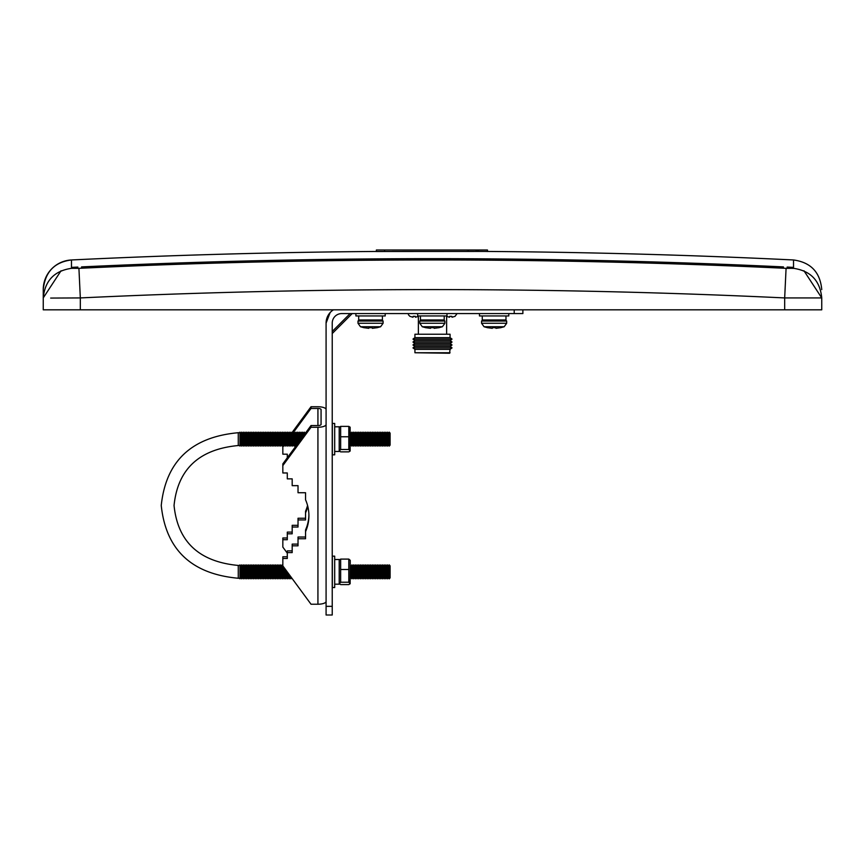 <?xml version="1.0" encoding="UTF-8"?>
<svg xmlns="http://www.w3.org/2000/svg" width="865" height="865" viewBox="0 0 865 865"><rect width="100%" height="100%" fill="white"/><g stroke="black" fill="none" stroke-linecap="round" stroke-linejoin="round"><path stroke-width="1.3" d="M376.372 251.456A7481.515 7481.515 0 0 0 71.471 259.965L71.471 259.965A29.659 29.659 -0 0 0 43.25 289.591L43.25 297.928C44.926 280.703 54.333 270.842 71.471 268.334L78.92 268.334A7472.8 7472.8 0 0 1 786.08 268.334L793.529 268.334L793.529 259.965C810.775 262.365 820.182 272.237 821.75 289.591M43.25 289.591L43.25 289.591C45.056 271.978 54.463 262.106 71.471 259.965L71.471 268.334M77.85 267.08L71.838 267.372A22.241 22.241 -0 0 0 71.471 267.393L71.838 268.009L77.85 267.718L71.838 268.009M787.15 267.08A7474.097 7474.097 0 0 1 793.162 267.372L793.162 268.009L787.15 267.718L787.15 267.08L787.15 267.718L793.162 268.431M783.441 266.907L783.441 268.215L783.441 266.907A7474.097 7474.097 0 0 0 81.559 266.907L81.559 268.215L81.559 266.907M392.256 251.445L482.043 251.412A7481.515 7481.515 0 0 1 793.529 259.965M482.043 251.412L477.631 251.412M476.183 251.434L477.631 251.423L477.631 249.996L476.183 249.996L476.183 251.434L376.524 251.51M487.601 251.51L487.449 249.996L487.601 251.51M787.15 268.388L786.08 268.334L784.674 297.928L821.75 297.928L803.963 270.777M78.92 268.334L80.326 297.928C315.109 286.812 549.891 286.812 784.674 297.928L784.674 309.821L43.25 309.821L43.25 297.895L61.047 270.777M793.529 268.334C810.667 270.842 820.074 280.703 821.75 297.928L821.75 309.821L784.674 309.821M50.667 298.068L80.326 297.928L80.326 309.821M793.162 268.042L787.15 267.761M77.85 267.761L77.85 268.388M376.372 251.52L376.372 249.996L384.579 249.996L384.579 251.499M476.183 249.996L384.579 249.996M477.631 249.996L478.507 249.996L478.507 251.412M478.507 249.996L487.449 249.996M450.07 352.747L414.93 352.747L449.573 353.244L450.07 349.363L452.027 347.892L412.973 347.892L414.93 349.363L450.07 349.363M414.832 346.433L450.168 346.433L452.027 344.962L412.973 344.962L414.832 346.433L412.973 347.892M414.832 343.492L450.168 343.492L452.027 342.032L412.973 342.032L414.832 343.492L412.973 344.962M414.832 340.561L450.168 340.561L452.027 339.091L412.973 339.091L414.832 340.561L412.973 342.032M414.93 337.62L450.07 337.62L450.07 334.236L414.93 334.236L414.93 337.62L412.973 339.091M414.93 334.236L450.07 334.236M410.021 316.331L412.973 317.25L413.146 316.331L415.297 316.331L415.481 317.25L418.422 316.331M413.146 316.331L414.227 316.417M446.578 316.331L449.519 317.25L449.703 316.331L451.854 316.331L452.027 317.25L454.979 316.331M449.703 316.331L450.773 316.417M326.083 327.294L326.083 323.11A15.689 15.689 0 0 1 333.425 309.821L332.993 310.103M326.083 323.11L330.116 312.6L326.083 323.11L326.083 606.343L332.236 606.343L332.236 615.004L326.083 615.004L326.083 606.343M522.882 309.821L522.882 313.562L341.783 313.562A9.537 9.537 0 0 0 332.236 323.11L332.236 606.343M287.299 457.812L287.299 454.179L282.833 454.179L282.833 445.551M287.299 556.79L282.833 556.79L282.833 558.498L287.299 558.498L287.299 552.605L292.186 552.605L292.186 545.826L298.025 545.826L298.025 538.744L305.561 538.744L305.561 531.661A44.515 41.834 180 0 0 308.913 515.735A44.515 41.834 180 0 0 305.561 499.808L305.561 492.736L298.025 492.736L298.025 485.654L292.186 485.654L292.186 478.864L287.299 478.864L287.299 472.971L282.833 472.971L282.833 465.597L311.022 427.256L317.931 427.256A8.163 2.79 0 0 0 326.083 424.466M326.083 601.424A8.163 2.79 180 0 1 317.931 604.224L311.022 604.224L282.833 565.872L282.833 558.498M321.066 424.466L321.066 409.545L321.066 424.466A3.136 1.07 180 0 1 317.931 425.537L317.931 408.464A3.136 1.07 180 0 1 321.066 409.545M326.083 409.545A8.163 2.79 0 0 0 317.931 406.745L311.022 406.745L291.656 433.095M293.116 432.824L311.022 408.464L311.022 406.745M311.022 408.464L317.931 408.464M311.022 427.256L311.022 425.537L317.931 425.537M287.299 537.998L282.833 537.998L282.833 539.717L287.299 539.717L287.299 533.813L292.186 533.813L292.186 527.034L298.025 527.034L298.025 519.952L305.561 519.952L305.561 512.88A44.515 41.834 180 0 0 307.778 506.339M292.186 532.105L287.299 532.105L287.299 533.813M298.025 525.314L292.186 525.314L292.186 527.034M305.561 518.243L298.025 518.243L298.025 519.952M307.562 505.484A44.515 41.834 -0 0 1 305.561 511.161L305.561 512.88M282.833 446.805L283.698 445.648M287.299 553.157L282.833 547.091L282.833 539.717M292.186 550.886L287.299 550.886L287.299 552.605M298.025 544.107L292.186 544.107L292.186 545.826M305.561 537.024L298.025 537.024L298.025 538.744M308.902 514.88A44.515 41.834 -0 0 1 305.561 529.942L305.561 531.661M311.022 425.537L282.833 463.878L282.833 465.597M350.26 561.061L350.141 583.767L348.811 584.589L340.648 584.589L339.318 583.767L340.648 582.232L340.648 559.104L339.318 559.925M350.26 560.369L348.811 559.104L348.811 582.232L350.141 583.767M351.936 578.815L351.936 564.877L352.79 565.883L352.79 577.82L351.936 578.815L351.093 577.82L351.093 565.883L350.26 565.31M353.634 564.877L354.488 565.883L354.488 577.82L353.634 578.815L353.634 564.877L352.79 565.883M355.331 564.877L356.185 565.883L356.185 577.82L355.331 578.815L355.331 564.877L354.488 565.883M357.029 564.877L357.883 565.883L357.883 577.82L357.029 578.815L357.029 564.877L356.185 565.883M358.726 564.877L359.57 565.883L359.57 577.82L358.726 578.815L358.726 564.877L357.883 565.883M360.424 564.877L361.267 565.883L361.267 577.82L360.424 578.815L360.424 564.877L359.57 565.883M362.121 564.877L362.965 565.883L362.965 577.82L362.121 578.815L362.121 564.877L361.267 565.883M363.819 564.877L364.662 565.883L364.662 577.82L363.819 578.815L363.819 564.877L362.965 565.883M365.517 564.877L366.36 565.883L366.36 577.82L365.517 578.815L365.517 564.877L364.662 565.883M367.214 564.877L368.058 565.883L368.058 577.82L367.214 578.815L367.214 564.877L366.36 565.883M368.912 564.877L369.755 565.883L369.755 577.82L368.912 578.815L368.912 564.877L368.058 565.883M370.598 564.877L371.453 565.883L371.453 577.82L370.598 578.815L370.598 564.877L369.755 565.883M372.296 564.877L373.15 565.883L373.15 577.82L372.296 578.815L372.296 564.877L371.453 565.883M373.994 564.877L374.848 565.883L374.848 577.82L373.994 578.815L373.994 564.877L373.15 565.883M375.691 564.877L376.545 565.883L376.545 577.82L375.691 578.815L375.691 564.877L374.848 565.883M377.389 564.877L378.243 565.883L378.243 577.82L377.389 578.815L377.389 564.877L376.545 565.883M379.086 564.877L379.93 565.883L379.93 577.82L379.086 578.815L379.086 564.877L378.243 565.883M380.784 564.877L381.627 565.883L381.627 577.82L380.784 578.815L380.784 564.877L379.93 565.883M382.481 564.877L383.325 565.883L383.325 577.82L382.481 578.815L382.481 564.877L381.627 565.883M384.179 564.877L385.022 565.883L385.022 577.82L384.179 578.815L384.179 564.877L383.325 565.883M385.877 564.877L386.72 565.883L386.72 577.82L385.877 578.815L385.877 564.877L385.022 565.883M387.574 564.877L388.417 565.883L388.417 577.82L387.574 578.815L387.574 564.877L386.72 565.883M389.261 564.877L390.115 565.883L390.115 577.82L389.261 578.815L389.261 564.877L388.417 565.883M390.115 577.82L390.115 565.883M350.141 451.043L350.141 427.202L348.811 426.38L348.811 449.508L350.141 451.043L348.811 451.865L340.648 451.865L339.318 451.043L340.648 449.508L340.648 426.38L339.318 427.202M351.936 446.091L351.936 432.154L352.79 433.16L352.79 445.086L351.936 446.091L351.093 445.086L351.093 433.16L350.26 432.165M353.634 432.154L354.488 433.16L354.488 445.086L353.634 446.091L353.634 432.154L352.79 433.16M355.331 432.154L356.185 433.16L356.185 445.086L355.331 446.091L355.331 432.154L354.488 433.16M357.029 432.154L357.883 433.16L357.883 445.086L357.029 446.091L357.029 432.154L356.185 433.16M358.726 432.154L359.57 433.16L359.57 445.086L358.726 446.091L358.726 432.154L357.883 433.16M360.424 432.154L361.267 433.16L361.267 445.086L360.424 446.091L360.424 432.154L359.57 433.16M362.121 432.154L362.965 433.16L362.965 445.086L362.121 446.091L362.121 432.154L361.267 433.16M363.819 432.154L364.662 433.16L364.662 445.086L363.819 446.091L363.819 432.154L362.965 433.16M365.517 432.154L366.36 433.16L366.36 445.086L365.517 446.091L365.517 432.154L364.662 433.16M367.214 432.154L368.058 433.16L368.058 445.086L367.214 446.091L367.214 432.154L366.36 433.16M368.912 432.154L369.755 433.16L369.755 445.086L368.912 446.091L368.912 432.154L368.058 433.16M370.598 432.154L371.453 433.16L371.453 445.086L370.598 446.091L370.598 432.154L369.755 433.16M372.296 432.154L373.15 433.16L373.15 445.086L372.296 446.091L372.296 432.154L371.453 433.16M373.994 432.154L374.848 433.16L374.848 445.086L373.994 446.091L373.994 432.154L373.15 433.16M375.691 432.154L376.545 433.16L376.545 445.086L375.691 446.091L375.691 432.154L374.848 433.16M377.389 432.154L378.243 433.16L378.243 445.086L377.389 446.091L377.389 432.154L376.545 433.16M379.086 432.154L379.93 433.16L379.93 445.086L379.086 446.091L379.086 432.154L378.243 433.16M380.784 432.154L381.627 433.16L381.627 445.086L380.784 446.091L380.784 432.154L379.93 433.16M382.481 432.154L383.325 433.16L383.325 445.086L382.481 446.091L382.481 432.154L381.627 433.16M384.179 432.154L385.022 433.16L385.022 445.086L384.179 446.091L384.179 432.154L383.325 433.16M385.877 432.154L386.72 433.16L386.72 445.086L385.877 446.091L385.877 432.154L385.022 433.16M387.574 432.154L388.417 433.16L388.417 445.086L387.574 446.091L387.574 432.154L386.72 433.16M389.261 432.154L390.115 433.16L390.115 445.086L389.261 446.091L389.261 432.154L388.417 433.16M390.115 445.086L390.115 433.16M334.69 584.178L339.21 584.178L339.21 559.514L334.69 559.514M334.69 556.152L334.69 587.54L332.365 587.54L332.365 556.152L334.69 556.152M334.69 451.454L339.21 451.454L339.21 426.791L334.69 426.791M334.69 423.428L334.69 454.817L332.365 454.817L332.365 423.428L334.69 423.428M240.805 566.24L239.962 564.877L239.962 578.815L240.805 577.82L240.805 566.24M241.659 564.877L242.503 565.883L242.503 577.82L241.659 578.815L241.659 564.877L240.805 565.883M243.357 564.877L244.2 565.883L244.2 577.82L243.357 578.815L243.357 564.877L242.503 565.883M245.054 564.877L245.898 565.883L245.898 577.82L245.054 578.815L245.054 564.877L244.2 565.883M246.752 564.877L247.595 565.883L247.595 577.82L246.752 578.815L246.752 564.877L245.898 565.883M248.45 564.877L249.293 565.883L249.293 577.82L248.45 578.815L248.45 564.877L247.595 565.883M250.136 564.877L250.991 565.883L250.991 577.82L250.136 578.815L250.136 564.877L249.293 565.883M251.834 564.877L252.688 565.883L252.688 577.82L251.834 578.815L251.834 564.877L250.991 565.883M253.531 564.877L254.386 565.883L254.386 577.82L253.531 578.815L253.531 564.877L252.688 565.883M255.229 564.877L256.083 565.883L256.083 577.82L255.229 578.815L255.229 564.877L254.386 565.883M256.927 564.877L257.781 565.883L257.781 577.82L256.927 578.815L256.927 564.877L256.083 565.883M258.624 564.877L259.478 565.883L259.478 577.82L258.624 578.815L258.624 564.877L257.781 565.883M260.322 564.877L261.165 565.883L261.165 577.82L260.322 578.815L260.322 564.877L259.478 565.883M262.019 564.877L262.863 565.883L262.863 577.82L262.019 578.815L262.019 564.877L261.165 565.883M263.717 564.877L264.56 565.883L264.56 577.82L263.717 578.815L263.717 564.877L262.863 565.883M265.414 564.877L266.258 565.883L266.258 577.82L265.414 578.815L265.414 564.877L264.56 565.883M267.112 564.877L267.955 565.883L267.955 577.82L267.112 578.815L267.112 564.877L266.258 565.883M268.81 564.877L269.653 565.883L269.653 577.82L268.81 578.815L268.81 564.877L267.955 565.883M270.496 564.877L271.351 565.883L271.351 577.82L270.496 578.815L270.496 564.877L269.653 565.883M272.194 564.877L273.048 565.883L273.048 577.82L272.194 578.815L272.194 564.877L271.351 565.883M273.891 564.877L274.746 565.883L274.746 577.82L273.891 578.815L273.891 564.877L273.048 565.883M275.589 564.877L276.443 565.883L276.443 577.82L275.589 578.815L275.589 564.877L274.746 565.883M277.287 564.877L278.141 565.883L278.141 577.82L277.287 578.815L277.287 564.877L276.443 565.883M278.984 564.877L279.828 565.883L279.828 577.82L278.984 578.815L278.984 564.877L278.141 565.883M280.682 564.877L281.525 565.883L281.525 577.82L280.682 578.815L280.682 564.877L279.828 565.883M283.223 566.402L283.223 577.82L282.379 578.815L282.379 564.877L281.525 565.883M240.805 433.516L239.962 432.154L239.962 446.091L240.805 445.086L240.805 433.516M241.659 432.154L242.503 433.16L242.503 445.086L241.659 446.091L241.659 432.154L240.805 433.16M243.357 432.154L244.2 433.16L244.2 445.086L243.357 446.091L243.357 432.154L242.503 433.16M245.054 432.154L245.898 433.16L245.898 445.086L245.054 446.091L245.054 432.154L244.2 433.16M246.752 432.154L247.595 433.16L247.595 445.086L246.752 446.091L246.752 432.154L245.898 433.16M248.45 432.154L249.293 433.16L249.293 445.086L248.45 446.091L248.45 432.154L247.595 433.16M250.136 432.154L250.991 433.16L250.991 445.086L250.136 446.091L250.136 432.154L249.293 433.16M251.834 432.154L252.688 433.16L252.688 445.086L251.834 446.091L251.834 432.154L250.991 433.16M253.531 432.154L254.386 433.16L254.386 445.086L253.531 446.091L253.531 432.154L252.688 433.16M255.229 432.154L256.083 433.16L256.083 445.086L255.229 446.091L255.229 432.154L254.386 433.16M256.927 432.154L257.781 433.16L257.781 445.086L256.927 446.091L256.927 432.154L256.083 433.16M258.624 432.154L259.478 433.16L259.478 445.086L258.624 446.091L258.624 432.154L257.781 433.16M260.322 432.154L261.165 433.16L261.165 445.086L260.322 446.091L260.322 432.154L259.478 433.16M262.019 432.154L262.863 433.16L262.863 445.086L262.019 446.091L262.019 432.154L261.165 433.16M263.717 432.154L264.56 433.16L264.56 445.086L263.717 446.091L263.717 432.154L262.863 433.16M265.414 432.154L266.258 433.16L266.258 445.086L265.414 446.091L265.414 432.154L264.56 433.16M267.112 432.154L267.955 433.16L267.955 445.086L267.112 446.091L267.112 432.154L266.258 433.16M268.81 432.154L269.653 433.16L269.653 445.086L268.81 446.091L268.81 432.154L267.955 433.16M270.496 432.154L271.351 433.16L271.351 445.086L270.496 446.091L270.496 432.154L269.653 433.16M272.194 432.154L273.048 433.16L273.048 445.086L272.194 446.091L272.194 432.154L271.351 433.16M273.891 432.154L274.746 433.16L274.746 445.086L273.891 446.091L273.891 432.154L273.048 433.16M275.589 432.154L276.443 433.16L276.443 445.086L275.589 446.091L275.589 432.154L274.746 433.16M277.287 432.154L278.141 433.16L278.141 445.086L277.287 446.091L277.287 432.154L276.443 433.16M278.984 432.154L279.828 433.16L279.828 445.086L278.984 446.091L278.984 432.154L278.141 433.16M280.682 432.154L281.525 433.16L281.525 445.086L280.682 446.091L280.682 432.154L279.828 433.16M282.379 432.154L283.223 433.16L283.223 445.086L282.379 446.091L282.379 432.154L281.525 433.16M284.077 432.154L284.92 433.16L284.92 445.086L284.077 446.091L284.077 432.154L283.223 433.16M285.774 432.154L286.618 433.16L286.618 445.086L285.774 446.091L285.774 432.154L284.92 433.16M287.472 432.154L288.315 433.16L288.315 445.086L287.472 446.091L287.472 432.154L286.618 433.16M289.17 432.154L290.013 433.16L290.013 445.086L289.17 446.091L289.17 432.154L288.315 433.16M290.856 432.154L291.71 433.16L291.71 445.086L290.856 446.091L290.856 432.154L290.013 433.16M292.554 432.154L293.408 433.16L293.408 445.086L292.554 446.091L292.554 432.154L291.71 433.16M294.251 432.154L295.106 433.16L295.106 445.086L294.251 446.091L294.251 432.154L293.408 433.16M295.949 446.037L295.949 432.154L295.106 433.16M296.803 444.88L296.803 433.16L295.949 432.154M297.647 443.734L297.647 432.154L296.803 433.16M298.501 442.577L298.501 433.16L297.647 432.154M299.344 441.42L299.344 432.154L298.501 433.16M300.187 440.263L300.187 433.16L299.344 432.154M301.042 439.117L301.042 432.154L300.187 433.16M301.885 437.96L301.885 433.16L301.042 432.154M302.739 436.803L302.739 432.154L301.885 433.16M303.583 435.657L303.583 433.16L302.739 432.154M304.437 434.5L304.437 432.154L303.583 433.16M305.28 433.343L304.437 432.154M306.134 432.186L305.28 433.16M291.656 577.874L290.856 578.815L290.856 576.793M290.856 578.815L290.013 577.82L290.013 575.636M290.013 577.82L289.17 578.815L289.17 574.49M289.17 578.815L288.315 577.82L288.315 573.333M288.315 577.82L287.472 578.815L287.472 572.176M287.472 578.815L286.618 577.82L286.618 571.019M286.618 577.82L285.774 578.815L285.774 569.873M285.774 578.815L284.92 577.82L284.92 568.716M284.92 577.82L284.077 578.815L284.077 567.559M340.648 449.508L348.811 449.508M340.648 436.771L348.811 436.771M340.648 426.38L348.811 426.38M340.648 582.232L348.811 582.232M340.648 569.494L348.811 569.494M340.648 559.104L348.811 559.104M434.154 328.322L438.642 327.716L434.154 328.322L434.025 327.716L430.64 327.716L430.521 328.322L426.023 327.716L430.521 328.322M420.466 315.952L420.466 319.964L444.199 319.964L444.199 315.952M417.676 313.562L417.676 315.952L446.989 315.952L446.989 313.562M372.361 328.322L376.848 327.716L372.361 328.322L372.242 327.716L368.858 327.716L368.728 328.322L364.241 327.716L368.728 328.322M358.683 315.952L358.683 319.964L382.417 319.964L382.417 315.952M355.893 313.562L355.893 315.952L385.206 315.952L385.206 313.562M495.937 328.322L500.424 327.716L495.937 328.322L495.807 327.716L492.434 327.716L492.304 328.322L487.817 327.716L492.304 328.322M482.259 315.952L482.259 319.964L505.982 319.964L505.982 315.952M479.459 313.562L479.459 315.952L508.782 315.952L508.782 313.562M468.138 249.996L468.138 251.423M514.221 313.562L514.221 309.821M350.141 313.562L332.236 331.468M317.931 604.224L317.931 427.256M239.962 565.44L238.264 565.44L238.264 578.252C191.565 574.025 165.885 549.762 161.247 505.484C165.885 461.207 191.565 436.944 238.264 432.716L238.264 445.529L239.962 445.529M444.891 323.261L419.774 323.261L422.271 326.743L442.393 326.743L444.891 323.261L444.891 321.045L443.81 319.964M419.774 323.261L419.774 321.045L444.891 321.045M383.098 323.261L357.991 323.261L360.489 326.743L380.611 326.743L383.098 323.261L383.098 321.045L382.016 319.964M357.991 323.261L357.991 321.045L383.098 321.045M506.674 323.261L481.567 323.261L484.054 326.743L504.176 326.743L506.674 323.261L506.674 321.045L505.593 319.964M481.567 323.261L481.567 321.045L506.674 321.045M414.93 352.747L414.93 349.363M418.379 333.749L418.379 316.363M408.377 314.687L409.891 316.331M445.951 315.952L446.567 316.417M454.99 316.417L457.098 313.562L454.99 316.417M419.049 315.952L418.433 316.417M446.621 333.749L446.621 316.363M450.07 337.62L452.027 339.091M450.168 340.561L452.027 342.032M450.168 343.492L452.027 344.962M450.168 346.433L452.027 347.892M352.206 313.562L332.236 333.533M238.264 565.44C199.155 561.785 177.747 541.804 174.049 505.484C177.747 469.165 199.155 449.184 238.264 445.529M351.093 565.883L351.936 564.877M351.093 433.16L351.936 432.154M282.833 565.418L282.379 564.877M239.962 432.716L238.264 432.716M295.106 445.086L295.927 446.07M293.408 445.086L294.251 446.091M291.71 445.086L292.554 446.091M290.013 445.086L290.856 446.091M288.315 445.086L289.17 446.091M286.618 445.086L287.472 446.091M284.92 445.086L285.774 446.091M283.223 445.086L284.077 446.091M281.525 445.086L282.379 446.091M279.828 445.086L280.682 446.091M278.141 445.086L278.984 446.091M276.443 445.086L277.287 446.091M274.746 445.086L275.589 446.091M273.048 445.086L273.891 446.091M271.351 445.086L272.194 446.091M269.653 445.086L270.496 446.091M267.955 445.086L268.81 446.091M266.258 445.086L267.112 446.091M264.56 445.086L265.414 446.091M262.863 445.086L263.717 446.091M261.165 445.086L262.019 446.091M259.478 445.086L260.322 446.091M257.781 445.086L258.624 446.091M256.083 445.086L256.927 446.091M254.386 445.086L255.229 446.091M252.688 445.086L253.531 446.091M250.991 445.086L251.834 446.091M249.293 445.086L250.136 446.091M247.595 445.086L248.45 446.091M245.898 445.086L246.752 446.091M244.2 445.086L245.054 446.091M242.503 445.086L243.357 446.091M240.805 445.086L241.659 446.091M283.223 577.82L284.077 578.815M281.525 577.82L282.379 578.815M279.828 577.82L280.682 578.815M278.141 577.82L278.984 578.815M276.443 577.82L277.287 578.815M274.746 577.82L275.589 578.815M273.048 577.82L273.891 578.815M271.351 577.82L272.194 578.815M269.653 577.82L270.496 578.815M267.955 577.82L268.81 578.815M266.258 577.82L267.112 578.815M264.56 577.82L265.414 578.815M262.863 577.82L263.717 578.815M261.165 577.82L262.019 578.815M259.478 577.82L260.322 578.815M257.781 577.82L258.624 578.815M256.083 577.82L256.927 578.815M254.386 577.82L255.229 578.815M252.688 577.82L253.531 578.815M250.991 577.82L251.834 578.815M249.293 577.82L250.136 578.815M247.595 577.82L248.45 578.815M245.898 577.82L246.752 578.815M244.2 577.82L245.054 578.815M242.503 577.82L243.357 578.815M240.805 577.82L241.659 578.815M239.962 578.252L238.264 578.252M388.417 445.086L389.261 446.091M386.72 445.086L387.574 446.091M385.022 445.086L385.877 446.091M383.325 445.086L384.179 446.091M381.627 445.086L382.481 446.091M379.93 445.086L380.784 446.091M378.243 445.086L379.086 446.091M376.545 445.086L377.389 446.091M374.848 445.086L375.691 446.091M373.15 445.086L373.994 446.091M371.453 445.086L372.296 446.091M369.755 445.086L370.598 446.091M368.058 445.086L368.912 446.091M366.36 445.086L367.214 446.091M364.662 445.086L365.517 446.091M362.965 445.086L363.819 446.091M361.267 445.086L362.121 446.091M359.57 445.086L360.424 446.091M357.883 445.086L358.726 446.091M356.185 445.086L357.029 446.091M354.488 445.086L355.331 446.091M352.79 445.086L353.634 446.091M351.093 445.086L350.26 446.081M388.417 577.82L389.261 578.815M386.72 577.82L387.574 578.815M385.022 577.82L385.877 578.815M383.325 577.82L384.179 578.815M381.627 577.82L382.481 578.815M379.93 577.82L380.784 578.815M378.243 577.82L379.086 578.815M376.545 577.82L377.389 578.815M374.848 577.82L375.691 578.815M373.15 577.82L373.994 578.815M371.453 577.82L372.296 578.815M369.755 577.82L370.598 578.815M368.058 577.82L368.912 578.815M366.36 577.82L367.214 578.815M364.662 577.82L365.517 578.815M362.965 577.82L363.819 578.815M361.267 577.82L362.121 578.815M359.57 577.82L360.424 578.815M357.883 577.82L358.726 578.815M356.185 577.82L357.029 578.815M354.488 577.82L355.331 578.815M352.79 577.82L353.634 578.815M351.093 577.82L350.26 578.804M438.652 327.77L442.393 326.743M419.774 321.045L420.855 319.964M422.271 326.743L426.023 327.77M376.859 327.77L380.611 326.743M357.991 321.045L359.072 319.964M360.489 326.743L364.23 327.77M500.435 327.77L504.176 326.743M481.567 321.045L482.648 319.964M484.054 326.743L487.806 327.77"/></g></svg>
